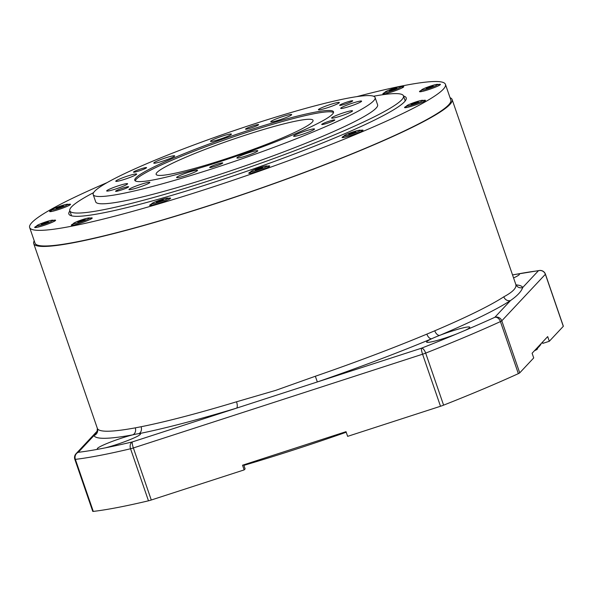 <?xml version="1.0" encoding="UTF-8"?>
<svg xmlns="http://www.w3.org/2000/svg" width="593" height="593" viewBox="0 0 593 593"><rect width="100%" height="100%" fill="white"/><g stroke="black" fill="none" stroke-linecap="round" stroke-linejoin="round"><path stroke-width="0.89" d="M250.72 171.874A11.059 1.082 -19 0 0 248.778 173.238A11.059 1.082 -19 0 0 255.057 172.111A11.059 1.082 -19 0 0 269.696 166.033A11.059 1.082 -19 0 0 267.332 166.151M344.014 136.079A11.059 1.082 -19 0 0 342.072 137.443A11.059 1.082 -19 0 0 348.35 136.316A11.059 1.082 -19 0 0 362.998 130.238A11.059 1.082 -19 0 0 360.626 130.356M406.501 106.206A11.059 1.082 -19 0 0 404.559 107.57A11.059 1.082 -19 0 0 410.838 106.443A11.059 1.082 -19 0 0 425.477 100.365A11.059 1.082 -19 0 0 423.113 100.484M421.43 90.262A11.059 1.082 -19 0 0 419.488 91.626A11.059 1.082 -19 0 0 425.767 90.499A11.059 1.082 -19 0 0 440.414 84.421A11.059 1.082 -19 0 0 438.042 84.54M384.813 92.508A11.059 1.082 -19 0 0 382.87 93.879A11.059 1.082 -19 0 0 389.141 92.753A11.059 1.082 -19 0 0 403.789 86.674A11.059 1.082 -19 0 0 401.417 86.793M51.554 210.144A11.059 1.082 -19 0 0 49.612 211.508A11.059 1.082 -19 0 0 55.89 210.389A11.059 1.082 -19 0 0 70.53 204.303A11.059 1.082 -19 0 0 68.165 204.422M36.625 226.089A11.059 1.082 -19 0 0 34.683 227.46A11.059 1.082 -19 0 0 40.954 226.333A11.059 1.082 -19 0 0 55.601 220.255A11.059 1.082 -19 0 0 53.229 220.374M73.243 223.843A11.059 1.082 -19 0 0 71.301 225.207A11.059 1.082 -19 0 0 77.579 224.08A11.059 1.082 -19 0 0 92.226 218.002A11.059 1.082 -19 0 0 89.854 218.12M151.608 203.992A11.059 1.082 -19 0 0 149.673 205.356A11.059 1.082 -19 0 0 155.944 204.237A11.059 1.082 -19 0 0 170.591 198.158A11.059 1.082 -19 0 0 168.219 198.277M69.87 210.96A178.389 17.494 -19 0 0 68.877 214.021A178.389 17.494 -19 0 0 170.065 195.875A178.389 17.494 -19 0 0 406.22 97.86A178.389 17.494 -19 0 0 403.551 96.059M107.066 182.629A219.877 21.563 -19 0 0 29.65 227.527A219.877 21.563 -19 0 0 154.373 205.163A219.877 21.563 -19 0 0 445.447 84.354A219.877 21.563 -19 0 0 356.801 96.644M29.65 227.527L35.024 243.137A219.877 21.563 -19 0 0 159.754 220.774A219.877 21.563 -19 0 0 450.821 99.972L445.447 84.354M243.893 465.357A226.793 22.245 -19 0 0 346.223 432.23M534.701 350.463A226.793 22.245 -19 0 0 541.201 343.525M34.238 240.847A221.256 21.704 -19 0 0 33.719 243.59L97.408 428.531A221.256 21.704 -19 0 0 135.263 427.857A5.53 4.611 -100.5 0 1 132.773 434.847A22.816 2.239 -19 0 0 122.091 437.96A22.816 2.239 -19 0 0 97.296 448.819A22.816 2.239 -19 0 0 98.809 449.101L105.346 447.848A22.816 2.239 -19 0 0 115.657 444.832A22.816 2.239 -19 0 0 140.445 433.965A22.816 2.239 -19 0 0 138.755 433.698A22.816 2.239 -19 0 0 132.773 434.847A226.793 22.245 161 0 1 93.968 435.544L97.282 431.089M513.56 277.924A22.816 2.239 -19 0 0 519.379 274.24A22.816 2.239 -19 0 0 517.867 273.966L512.53 274.937M465.016 330.412A22.816 2.239 -19 0 0 469.76 327.232A22.816 2.239 -19 0 0 451.406 331.22A22.816 2.239 -19 0 0 439.769 335.349A22.816 2.239 -19 0 0 431.674 338.759A22.816 2.239 -19 0 0 426.612 342.087A22.816 2.239 -19 0 0 444.972 338.092A22.816 2.239 -19 0 0 456.158 334.141L465.016 330.412A271.045 26.581 -19 0 0 494.836 317.292L510.536 300.525A226.793 22.245 161 0 1 439.769 335.349A5.53 3.224 -113.1 0 1 434.773 330.783A221.256 21.704 -19 0 0 503.813 296.804C513.101 291.823 517.059 287.598 515.688 284.129M236.525 401.795L275.626 390.394L315.343 376.251L317.351 381.951L236.563 408.14A226.793 22.245 161 0 1 138.755 433.698A5.53 4.462 -101.3 0 0 141.097 426.738A221.256 21.704 -19 0 0 236.525 401.795A5.53 2.016 -106.8 0 1 236.563 408.14L132.35 441.918A5.53 1.001 72 0 0 133.366 447.952L151.282 500.003L244.146 469.901L245.109 468.878L243.716 464.838M33.719 243.59A221.256 21.704 -19 0 0 211.738 204.859A221.256 21.704 -19 0 0 452.125 99.52A221.256 21.704 -19 0 0 450.035 97.682M135.263 427.857L141.097 426.738M516.021 284.885A226.793 22.245 161 0 1 522.707 287.523L538.407 270.756A5.53 5.411 43.1 0 1 545.375 274.285A5.53 0.541 -19 0 0 545.427 274.159L563.35 326.209A5.53 0.541 161 0 1 563.298 326.335L545.375 274.285L501.797 320.82L519.72 372.871L533.715 357.927L532.099 353.243L547.695 336.594L549.303 341.279L563.298 326.335M541.935 342.739A228.172 22.378 161 0 1 542.936 343.34L549.303 341.279M151.282 500.003A5.53 0.541 161 0 1 148.472 500.811L130.549 448.76A276.575 27.122 161 0 1 75.37 459.367L93.286 511.411A276.575 27.122 -19 0 0 148.472 500.811M93.286 511.411A5.53 0.541 161 0 1 92.753 511.359L74.829 459.316A5.53 0.541 -19 0 0 75.37 459.367A5.53 5.018 -96.7 0 1 78.269 452.311A271.045 26.581 -19 0 0 98.809 449.101M244.146 469.901L242.537 465.216L346.03 431.674L347.639 436.359L440.503 406.264L422.579 354.214L133.366 447.952A5.53 0.541 -19 0 1 130.549 448.76A5.53 3.914 -103.3 0 1 132.35 441.918A271.045 26.581 -19 0 1 105.346 447.848M519.72 372.871A5.53 0.541 161 0 1 518.356 373.642L500.433 321.591A276.575 27.122 161 0 1 425.67 353.109L443.594 405.152A276.575 27.122 -19 0 0 518.356 373.642M443.594 405.152A5.53 0.541 161 0 1 440.503 406.264M315.343 376.251A221.256 21.704 -19 0 0 426.871 334.111L434.773 330.783M542.513 342.117L542.936 343.34M452.125 99.52L515.851 284.558A5.53 5.507 -23.8 0 0 522.707 287.523C521.38 291.452 517.326 295.781 510.536 300.525A5.53 5.122 -123 0 1 503.813 296.804M97.408 428.531A5.53 5.507 -23.8 0 1 93.968 435.544L78.269 452.311A5.53 5.411 43.1 0 0 76.023 453.734A5.53 5.53 0 0 0 74.829 459.316M426.871 334.111A5.53 3.009 -112.7 0 0 431.674 338.759A226.793 22.245 161 0 1 317.351 381.951L421.564 348.173A271.045 26.581 -19 0 0 456.158 334.141M53.459 208.736A8.576 0.838 -19 0 0 51.71 209.826A8.576 0.838 -19 0 0 56.876 208.951A8.576 0.838 -19 0 0 66.149 205.519A8.576 0.838 -19 0 0 67.847 204.274A8.576 0.838 -19 0 0 61.968 205.534A8.576 0.838 -19 0 0 53.459 208.736M51.828 211.427A9.681 0.949 161 0 1 51.013 211.323A9.681 0.949 161 0 1 51.02 211.219L51.71 209.826M67.847 204.274L69.24 204.941A9.681 0.949 161 0 1 69.314 205.015A9.681 0.949 161 0 1 68.736 205.601M57.447 208.254L63.54 205.919L58.425 207.216L56.068 208.336L57.447 208.254M62.332 206.497L62.161 206.001M58.648 207.861L58.425 207.216M36.855 225.674A8.576 0.838 -19 0 0 36.781 225.777A8.576 0.838 -19 0 0 44.008 224.25A8.576 0.838 -19 0 0 52.896 220.477A8.576 0.838 -19 0 0 52.91 220.218A8.576 0.838 -19 0 0 44.942 222.16A8.576 0.838 -19 0 0 36.855 225.674M52.91 220.218L54.311 220.892A9.681 0.949 161 0 1 54.386 220.967A9.681 0.949 161 0 1 54.289 221.182A9.681 0.949 161 0 1 53.807 221.545M36.892 227.371A9.681 0.949 161 0 1 36.077 227.267A9.681 0.949 161 0 1 36.091 227.163L36.781 225.777M44.312 223.672L48.389 221.723L41.918 223.82L41.354 224.421L44.312 223.672M45.668 223.153L45.439 222.471M42.066 224.243L41.918 223.82M73.947 223.717A8.576 0.838 -19 0 0 83.531 220.989A8.576 0.838 -19 0 0 89.536 217.965A8.576 0.838 -19 0 0 89.046 217.927A8.576 0.838 -19 0 0 80.248 220.366A8.576 0.838 -19 0 0 73.399 223.524A8.576 0.838 -19 0 0 73.947 223.717M89.536 217.965L90.929 218.639A9.681 0.949 161 0 1 91.011 218.713A9.681 0.949 161 0 1 90.425 219.299M73.517 225.118A9.681 0.949 161 0 1 73.332 225.132A9.681 0.949 161 0 1 72.702 225.014A9.681 0.949 161 0 1 72.717 224.91L73.399 223.524M82.879 220.737L85.229 219.61L83.85 219.699L77.765 222.034L82.879 220.737M84.021 220.188L83.85 219.699M80.344 221.56L80.114 220.907M154.803 203.392A8.576 0.838 -19 0 0 163.853 200.39A8.576 0.838 -19 0 0 167.901 198.121A8.576 0.838 -19 0 0 164.921 198.559A8.576 0.838 -19 0 0 156.582 201.279A8.576 0.838 -19 0 0 151.764 203.673A8.576 0.838 -19 0 0 154.803 203.392M167.901 198.121L169.294 198.796A9.681 0.949 161 0 1 169.376 198.863A9.681 0.949 161 0 1 168.79 199.448M151.882 205.274A9.681 0.949 161 0 1 151.067 205.171A9.681 0.949 161 0 1 151.082 205.067L151.764 203.673M162.816 200.226L163.379 199.626L160.421 200.375L156.344 202.324L162.816 200.226M160.659 201.057L160.421 200.375M157.056 202.146L156.908 201.724M257.762 170.147A8.576 0.838 -19 0 0 267.013 165.996A8.576 0.838 -19 0 0 260.179 167.56A8.576 0.838 -19 0 0 250.876 171.555A8.576 0.838 -19 0 0 257.762 170.147M267.013 165.996L268.407 166.67A9.681 0.949 161 0 1 268.481 166.744A9.681 0.949 161 0 1 267.903 167.33M250.995 173.149A9.681 0.949 161 0 1 250.172 173.045A9.681 0.949 161 0 1 250.187 172.941L250.876 171.555M262.706 167.641L255.235 170.065L262.706 167.641M261.491 168.219L261.328 167.73M257.814 169.591L257.592 168.938M355.229 132.876A8.576 0.838 -19 0 0 360.307 130.208A8.576 0.838 -19 0 0 349.299 133.24A8.576 0.838 -19 0 0 344.17 135.76A8.576 0.838 -19 0 0 355.229 132.876M360.307 130.208L361.7 130.875A9.681 0.949 161 0 1 361.774 130.949A9.681 0.949 161 0 1 361.196 131.535M344.288 137.354A9.681 0.949 161 0 1 343.473 137.257A9.681 0.949 161 0 1 343.488 137.153L344.17 135.76M355.785 131.713L348.751 134.411L355.785 131.713M353.065 133.143L352.828 132.461M349.455 134.233L349.314 133.81M421.097 101.581A8.576 0.838 -19 0 0 422.794 100.336A8.576 0.838 -19 0 0 416.916 101.596A8.576 0.838 -19 0 0 408.407 104.798A8.576 0.838 -19 0 0 406.657 105.888A8.576 0.838 -19 0 0 411.824 105.013A8.576 0.838 -19 0 0 421.097 101.581M422.794 100.336L424.188 101.003A9.681 0.949 161 0 1 424.262 101.077A9.681 0.949 161 0 1 423.684 101.662M406.776 107.489A9.681 0.949 161 0 1 405.96 107.385A9.681 0.949 161 0 1 405.975 107.281L406.657 105.888M417.109 102.063L411.016 104.398L416.13 103.108L418.488 101.981L417.109 102.063L417.279 102.559M413.595 103.923L413.373 103.271M437.701 84.643A8.576 0.838 -19 0 0 437.723 84.384A8.576 0.838 -19 0 0 429.755 86.333A8.576 0.838 -19 0 0 421.66 89.84A8.576 0.838 -19 0 0 421.586 89.943A8.576 0.838 -19 0 0 428.813 88.424A8.576 0.838 -19 0 0 437.701 84.643M437.723 84.384L439.116 85.058A9.681 0.949 161 0 1 439.198 85.133A9.681 0.949 161 0 1 439.094 85.348A9.681 0.949 161 0 1 438.612 85.718M421.705 91.537A9.681 0.949 161 0 1 420.889 91.433A9.681 0.949 161 0 1 420.904 91.329L421.586 89.943M430.244 86.645L426.167 88.594L432.638 86.496L433.201 85.896L430.244 86.645L430.481 87.319M426.878 88.416L426.73 87.994M400.609 86.6A8.576 0.838 -19 0 0 391.81 89.039A8.576 0.838 -19 0 0 384.968 92.197A8.576 0.838 -19 0 0 385.509 92.389A8.576 0.838 -19 0 0 395.094 89.662A8.576 0.838 -19 0 0 401.098 86.637A8.576 0.838 -19 0 0 400.609 86.6M385.079 93.79A9.681 0.949 161 0 1 384.894 93.805A9.681 0.949 161 0 1 384.264 93.687A9.681 0.949 161 0 1 384.279 93.583L384.968 92.197M401.098 86.637L402.499 87.312A9.681 0.949 161 0 1 402.573 87.386A9.681 0.949 161 0 1 401.995 87.972M391.676 89.58L389.327 90.707L390.705 90.618L396.791 88.283L391.676 89.58L391.906 90.232M395.583 88.861L395.412 88.372M375.095 97.519L377.6 104.805A149.073 14.617 161 0 1 215.637 175.773A149.073 14.617 161 0 1 95.703 201.872L93.19 194.586A149.073 14.617 -19 0 0 213.132 168.486A149.073 14.617 -19 0 0 375.095 97.519A149.073 14.617 -19 0 0 255.153 123.611A149.073 14.617 -19 0 0 93.19 194.586M246.28 134.863A82.976 8.139 161 0 1 313.045 120.342A82.976 8.139 161 0 1 222.894 159.843A82.976 8.139 161 0 1 156.137 174.364A82.976 8.139 161 0 1 246.28 134.863M93.598 192.636A176.455 17.308 -19 0 0 69.811 210.782A176.455 17.308 -19 0 0 211.783 179.894A176.455 17.308 -19 0 0 403.492 95.888A176.455 17.308 -19 0 0 373.568 96.236M330.434 104.457A11.059 1.082 161 0 1 339.337 102.515A11.059 1.082 161 0 1 327.314 107.785A11.059 1.082 161 0 1 318.411 109.72A11.059 1.082 161 0 1 330.434 104.457M352.702 103.086A11.059 1.082 161 0 1 361.604 101.151A11.059 1.082 161 0 1 349.588 106.414A11.059 1.082 161 0 1 340.686 108.349A11.059 1.082 161 0 1 352.702 103.086M343.621 112.781A11.059 1.082 161 0 1 352.524 110.847A11.059 1.082 161 0 1 340.508 116.109A11.059 1.082 161 0 1 331.606 118.051A11.059 1.082 161 0 1 343.621 112.781M305.625 130.949A11.059 1.082 161 0 1 314.527 129.007A11.059 1.082 161 0 1 302.504 134.277A11.059 1.082 161 0 1 293.609 136.212A11.059 1.082 161 0 1 305.625 130.949M248.89 152.712A11.059 1.082 161 0 1 257.792 150.778A11.059 1.082 161 0 1 245.776 156.041A11.059 1.082 161 0 1 236.874 157.983A11.059 1.082 161 0 1 248.89 152.712M188.626 172.244A11.059 1.082 161 0 1 197.521 170.31A11.059 1.082 161 0 1 185.505 175.58A11.059 1.082 161 0 1 176.603 177.515A11.059 1.082 161 0 1 188.626 172.244M140.971 184.319A11.059 1.082 161 0 1 149.866 182.377A11.059 1.082 161 0 1 137.85 187.647A11.059 1.082 161 0 1 128.948 189.582A11.059 1.082 161 0 1 140.971 184.319M118.696 185.683A11.059 1.082 161 0 1 127.599 183.748A11.059 1.082 161 0 1 115.576 189.019A11.059 1.082 161 0 1 106.681 190.953A11.059 1.082 161 0 1 118.696 185.683M127.777 175.988A11.059 1.082 161 0 1 136.679 174.053A11.059 1.082 161 0 1 124.656 179.316A11.059 1.082 161 0 1 115.761 181.258A11.059 1.082 161 0 1 127.777 175.988M165.773 157.82A11.059 1.082 161 0 1 174.676 155.885A11.059 1.082 161 0 1 162.66 161.155A11.059 1.082 161 0 1 153.757 163.09A11.059 1.082 161 0 1 165.773 157.82M222.508 136.056A11.059 1.082 161 0 1 231.411 134.122A11.059 1.082 161 0 1 219.388 139.385A11.059 1.082 161 0 1 210.493 141.327A11.059 1.082 161 0 1 222.508 136.056M282.779 116.524A11.059 1.082 161 0 1 291.682 114.59A11.059 1.082 161 0 1 279.659 119.853A11.059 1.082 161 0 1 270.756 121.787A11.059 1.082 161 0 1 282.779 116.524M347.157 102.026A6.916 0.675 161 0 1 352.716 100.817A6.916 0.675 161 0 1 345.208 104.109A6.916 0.675 161 0 1 339.641 105.317A6.916 0.675 161 0 1 347.157 102.026M329.226 121.18A6.916 0.675 161 0 1 334.786 119.964A6.916 0.675 161 0 1 327.277 123.255A6.916 0.675 161 0 1 321.71 124.471A6.916 0.675 161 0 1 329.226 121.18M217.186 164.157A6.916 0.675 161 0 1 222.746 162.949A6.916 0.675 161 0 1 215.237 166.24A6.916 0.675 161 0 1 209.67 167.448A6.916 0.675 161 0 1 217.186 164.157M123.077 187.988A6.916 0.675 161 0 1 128.644 186.78A6.916 0.675 161 0 1 121.128 190.071A6.916 0.675 161 0 1 115.568 191.287A6.916 0.675 161 0 1 123.077 187.988M141.008 168.842A6.916 0.675 161 0 1 146.575 167.634A6.916 0.675 161 0 1 139.058 170.925A6.916 0.675 161 0 1 133.499 172.133A6.916 0.675 161 0 1 141.008 168.842M253.048 125.857A6.916 0.675 161 0 1 258.607 124.649A6.916 0.675 161 0 1 251.098 127.94A6.916 0.675 161 0 1 245.532 129.155A6.916 0.675 161 0 1 253.048 125.857M248.956 130.23A105.094 10.311 161 0 1 333.511 111.832A105.094 10.311 161 0 1 219.328 161.867A105.094 10.311 161 0 1 134.767 180.265A105.094 10.311 161 0 1 248.956 130.23M333.518 112.559A105.094 10.311 -19 0 0 249.401 131.535A105.094 10.311 -19 0 0 135.219 180.843M545.427 274.159A5.53 5.53 0 0 0 539.548 270.467A5.53 5.018 -96.7 0 0 538.407 270.756A271.045 26.581 -19 0 0 517.867 273.966M422.579 354.214A5.53 0.541 -19 0 0 425.67 353.109A5.53 2.261 68.5 0 0 421.564 348.173A5.53 1.001 72 0 0 422.579 354.214M500.433 321.591A5.53 0.541 -19 0 0 501.797 320.82A5.53 5.411 43.1 0 0 494.836 317.292A5.53 3.877 65.5 0 1 500.433 321.591M537.933 347.75L537.065 349.462L534.412 350.767M76.023 453.734L97.319 430.985M539.548 270.467L512.515 274.907M97.341 428.368L97.111 431.43M515.851 284.558L516.829 285.767M69.811 210.782L71.545 215.815M403.492 95.888L405.227 100.921"/></g></svg>
